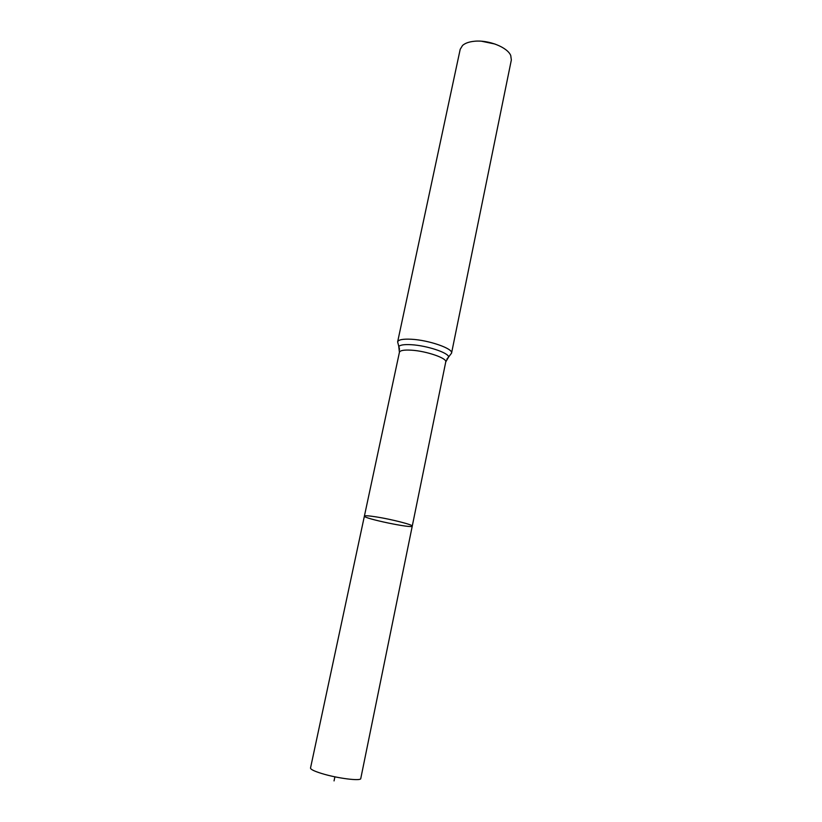 <?xml version="1.0" encoding="UTF-8"?>
<svg xmlns="http://www.w3.org/2000/svg" width="822" height="822" viewBox="0 0 822 822"><rect width="100%" height="100%" fill="white"/><g stroke="black" fill="none" stroke-linecap="round" stroke-linejoin="round"><path stroke-width="1.23" d="M376.116 516.884C368.698 515.733 364.783 515.476 364.393 516.113C362.954 518.363 412.675 528.752 412.254 526.121C413.384 524.888 391.344 519.227 376.116 516.884C368.698 515.733 364.783 515.476 364.393 516.113L310.521 768.025C310.511 769.371 314.271 771.211 321.834 773.543C337.339 778.362 361.125 781.342 360.766 778.526L412.254 526.121C413.384 524.888 391.344 519.227 376.116 516.884M495.08 44.059L481.487 41.223M397.632 341.88C398.382 339.681 403.016 338.808 411.524 339.25C429.053 340.154 453.456 348.733 451.555 353.141L511.346 59.975L510.739 55.526C507.534 47.316 488.617 39.764 474.561 41.244C469.167 41.758 465.16 43.155 462.55 45.457L460.207 49.289L397.632 341.88L399.533 349.237M334.051 780.9L334.903 776.831M446.87 359.122L448.648 356.954L445.75 361.937C447.332 358.289 426.392 351.035 411.37 350.182C404.054 349.751 400.067 350.439 399.43 352.268L364.393 516.113M451.555 353.141L448.648 356.954C448.514 352.772 426.834 345.569 411.452 344.716C404.352 344.305 400.119 344.911 398.762 346.535L399.43 352.268M445.75 361.937L412.254 526.121"/></g></svg>
